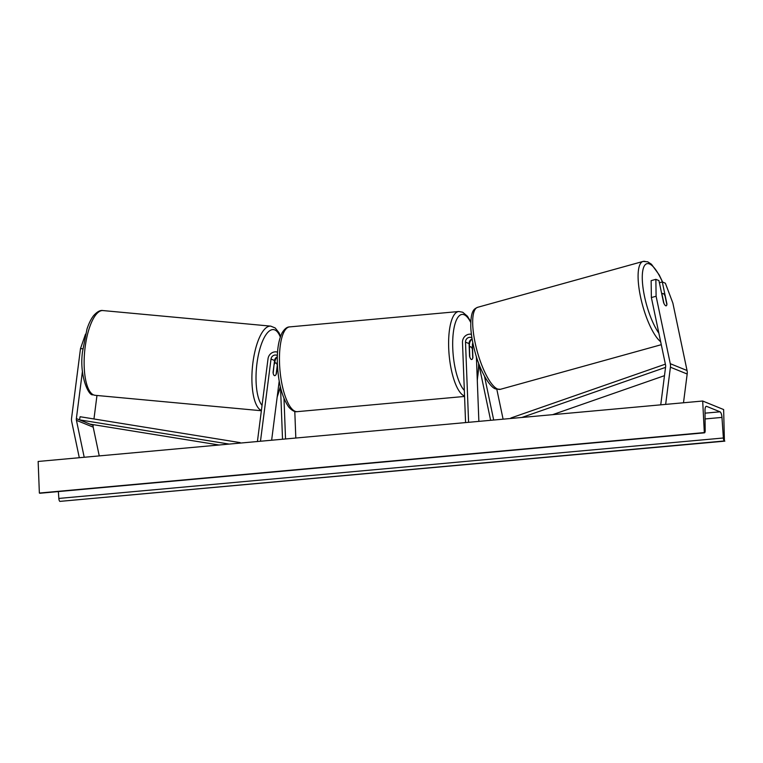 <?xml version="1.0" encoding="UTF-8"?>
<svg xmlns="http://www.w3.org/2000/svg" width="763" height="763" viewBox="0 0 763 763"><rect width="100%" height="100%" fill="white"/><g stroke="black" fill="none" stroke-linecap="round" stroke-linejoin="round"><path stroke-width="1.14" d="M496.818 389.302L503.094 419.173M484.486 376.207L493.699 420.031M469.464 346.841L469.407 345.238A7.678 7.182 112.1 0 1 471.839 339.115M472.116 339.01A4.483 4.187 -67.9 0 0 469.073 343.598L469.56 356.235A6.4 2.041 84.8 0 0 471.668 359.497A6.4 2.041 84.8 0 0 472.907 357.599L472.421 344.962A4.483 4.187 112.1 0 1 472.841 342.845M478.601 363.083L490.628 420.308M468.587 422.311L465.506 342.148A4.483 4.187 112.1 0 1 471.925 337.856M465.573 422.588L462.492 342.425A7.678 7.182 112.1 0 1 471.41 334.28M478.868 421.376L476.379 356.579M655.865 279.334L656.104 296.244L651.373 297.551L651.135 280.65L655.865 279.334L658.936 280.593L663.581 302.644A6.4 1.831 74.5 0 0 665.765 305.772A6.4 1.831 74.5 0 0 666.194 305.82A6.4 1.831 74.5 0 0 666.929 304.008L662.294 281.948L665.365 283.207L672.861 303.064L687.043 370.513A10.234 9.576 112.1 0 1 687.253 372.258A10.234 9.576 112.1 0 1 687.177 374.023L683.495 402.769M651.373 297.551L665.555 365.01A5.122 4.788 112.1 0 1 665.622 366.765L660.739 404.838M659.394 282.758L662.294 281.948M656.104 296.244L670.276 363.693A10.234 9.576 112.1 0 1 670.496 365.439A10.234 9.576 112.1 0 1 670.419 367.203L665.651 404.4M82.461 371.133L76.376 418.582A5.122 4.788 -67.9 0 0 76.443 420.337L84.207 457.266M96.968 395.482L93.963 418.963M93.229 424.648L93.134 425.401A5.122 4.788 -67.9 0 0 93.2 427.156L99.247 455.902M85.513 334.137L80.496 348.586L71.579 418.143A10.234 9.576 -67.9 0 0 71.503 419.908A10.234 9.576 -67.9 0 0 71.712 421.653L79.295 457.714M80.496 348.586L82.824 348.805M277.455 365.582L276.406 373.756A6.4 2.175 -84.7 0 1 274.623 375.663A6.4 2.175 -84.7 0 1 274.403 375.606A6.4 2.175 -84.7 0 1 273.059 372.401L274.575 360.508A4.483 4.187 112.1 0 1 277.341 356.798M274.775 362.826L274.938 361.595A7.678 7.182 -67.9 0 1 277.312 356.807M277.56 352.144A7.678 7.182 -67.9 0 0 268.023 358.782L257.417 441.519M279.21 381.128L271.638 440.222M277.379 355.539A4.483 4.187 -67.9 0 0 271.018 359.058L260.479 441.243M282.52 439.24L280.536 387.461M285.543 438.963L283.989 398.439M295.815 438.029L294.795 411.438M469.197 346.869L470.513 346.755A6.4 2.041 -95.2 0 0 469.445 348.014L469.245 348.033M470.513 346.755A6.4 2.041 -95.2 0 1 472.383 349.206L472.726 358.228A6.4 2.041 -95.2 0 1 471.668 359.497A6.4 2.041 -95.2 0 1 469.798 357.036L469.445 348.014M666.862 304.618A6.4 1.831 -105.5 0 1 666.194 305.82A6.4 1.831 -105.5 0 1 665.765 305.772A6.4 1.831 -105.5 0 1 663.934 303.426L662.093 294.68A6.4 1.831 -105.5 0 1 662.77 293.488A6.4 1.831 -105.5 0 1 663.19 293.526A6.4 1.831 -105.5 0 1 665.031 295.872L666.862 304.618M723.639 409.55L702.685 401.023L704.335 432.793A2.88 0.916 84.8 0 0 704.487 432.821A2.88 0.916 84.8 0 0 705.174 430.599L705.012 410.513A5.436 1.726 -95.2 0 1 706.319 406.307A5.436 1.726 -95.2 0 1 706.605 406.355L720.014 411.81A5.436 1.726 -95.2 0 1 721.97 417.409L723.372 437.991A2.88 0.916 84.8 0 0 724.411 440.957L723.639 409.55M703.896 432.621L39.361 493.051L38.15 461.462L702.685 401.023M39.361 493.051L39.8 493.222A2.88 0.916 84.8 0 0 39.953 493.251A2.88 0.916 84.8 0 0 40.096 493.203M58.37 491.572L58.837 498.43A2.88 0.916 84.8 0 0 59.876 501.386L724.85 441.138M274.327 364.18A6.4 2.175 -84.7 0 1 275.805 362.921A6.4 2.175 -84.7 0 1 276.025 362.969A6.4 2.175 -84.7 0 1 277.265 365.372L276.111 374.395A6.4 2.175 -84.7 0 1 274.623 375.663A6.4 2.175 -84.7 0 1 274.403 375.606A6.4 2.175 -84.7 0 1 273.173 373.202L274.108 364.161M664.478 375.663L552.574 414.681M665.546 367.385L521.863 417.466M665.374 364.151L510.914 417.99L511.048 418.458M229.243 444.085L79.514 419.86L89.996 424.123L219.086 445.001M241.108 442.998L240.068 443.093M79.514 419.86L80.115 416.732L240.154 442.616M473.365 345.343L472.421 344.962M469.073 343.598L465.506 342.148M687.177 374.023L670.419 367.203M687.043 370.513L670.276 363.693M93.134 425.401L76.376 418.582M93.2 427.156L76.443 420.337M274.575 360.508L271.018 359.058M470.733 322.453A39.352 12.523 84.8 0 0 452.764 348.376A39.352 12.523 84.8 0 0 464.333 390.437M464.553 396.016A42.556 13.543 -95.2 0 1 448.701 348.224A42.556 13.543 -95.2 0 1 458.773 311.514L289.625 326.898A42.556 13.543 84.8 0 0 279.544 363.608A42.556 13.543 84.8 0 0 297.332 411.648L464.562 396.445M477.247 379.287A39.352 12.523 84.8 0 0 478.62 363.198M662.437 282.014A39.352 11.283 74.5 0 0 649.466 263.941A39.352 11.283 74.5 0 0 643.056 288.042A39.352 11.283 74.5 0 0 658.87 333.193M497.6 389.044A42.556 12.198 74.5 0 0 500.404 389.311L495.75 388.949C490.046 387.709 480.003 371.171 475.063 352.125C472.593 343.121 471.162 334.804 470.781 327.184C470.58 309.673 474.452 308.91 477.667 307.298A42.556 12.198 74.5 0 0 476.112 347.089A42.556 12.198 74.5 0 0 497.6 389.044M660.663 341.748A42.556 12.198 -105.5 0 1 640.758 297.932A42.556 12.198 -105.5 0 1 643.066 261.432A42.556 12.198 -105.5 0 1 645.87 261.69M706.042 406.402L706.605 406.355M705.041 413.164L720.014 411.81M39.8 493.222L704.335 432.793M59.876 501.386L724.411 440.957M58.837 498.43L723.372 437.991M705.088 418.944L721.97 417.409M102.995 310.57C100.268 309.997 97.139 311.695 93.611 315.644C91.035 318.963 88.823 323.445 86.982 329.091L82.518 351.724C79.094 375.959 88.832 396.407 92.876 394.757L95.137 395.31A42.556 14.468 -84.7 0 1 93.677 394.948A42.556 14.468 -84.7 0 1 84.874 349.435A42.556 14.468 -84.7 0 1 102.995 310.57L270.76 326.135A42.556 14.468 95.3 0 0 252.648 364.924A42.556 14.468 95.3 0 0 261.394 410.494M262.043 405.43A39.352 13.381 -84.7 0 1 257.598 359.135A39.352 13.381 -84.7 0 1 274.804 329.931A39.352 13.381 -84.7 0 1 280.298 337.008M280.326 386.612A39.352 13.381 -84.7 0 1 277.322 395.863M470.761 321.671L467.414 316.206L462.712 312.229L458.773 311.514M297.332 411.648C294.728 412.134 291.847 410.57 288.691 406.965C282.148 397.485 278.381 383.217 277.398 364.161C276.883 350.951 278.409 340.575 281.986 333.04C284.437 328.939 286.983 326.888 289.625 326.898M478.802 364.046L477.295 380.527M662.646 282.1L659.165 274.852L651.478 264.265L647.72 261.795L643.066 261.432L477.667 307.298M661.283 344.695L500.404 389.311M662.77 293.488L661.712 293.774M704.487 432.821L39.953 493.251M280.555 336.283L278.991 332.744L275.214 327.985L270.76 326.135M95.137 395.31L261.356 410.732M274.289 362.778L275.805 362.921M280.441 387.089L277.16 397.094"/></g></svg>
